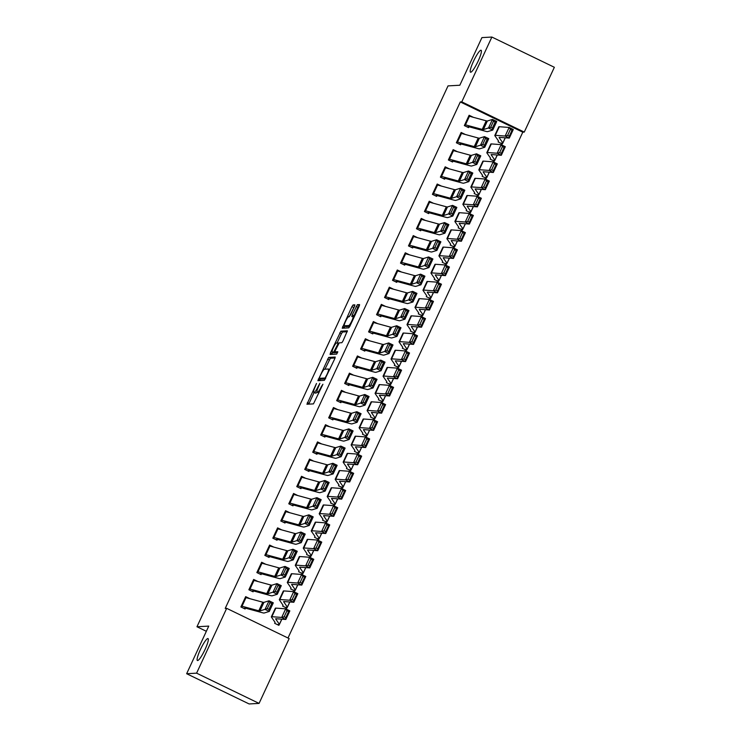 <?xml version="1.0" encoding="UTF-8"?>
<svg xmlns="http://www.w3.org/2000/svg" width="741" height="741" viewBox="0 0 741 741"><rect width="100%" height="100%" fill="white"/><g stroke="black" fill="none" stroke-linecap="round" stroke-linejoin="round"><path stroke-width="1.11" d="M316.5 383.458L306.922 404.243L313.462 403.882L322.928 384.246L321.344 386.589A5.984 1.019 -64.2 0 1 317.685 392.054L317.139 392.091A5.984 1.019 -64.2 0 1 317.046 392.072A5.984 1.019 -64.2 0 1 318.491 386.756L319.88 383.273L317.982 386.783A5.984 1.019 -64.2 0 1 314.323 392.248L313.776 392.276A5.984 1.019 -64.2 0 1 313.684 392.258A5.984 1.019 -64.2 0 1 315.129 386.941L316.5 383.458M470.702 72.229A12.18 2.075 -64.2 0 0 477.917 61.614A12.18 2.075 -64.2 0 0 481.113 50.258A12.18 2.075 -64.2 0 0 480.909 50.221A12.18 2.075 -64.2 0 0 473.694 60.845A12.18 2.075 -64.2 0 0 470.498 72.192A12.18 2.075 -64.2 0 0 470.702 72.229M197.615 660.546A12.18 2.075 -64.2 0 0 204.831 649.931A12.18 2.075 -64.2 0 0 208.026 638.575A12.18 2.075 -64.2 0 0 207.823 638.538A12.18 2.075 -64.2 0 0 200.607 649.153A12.18 2.075 -64.2 0 0 197.412 660.509A12.18 2.075 -64.2 0 0 197.615 660.546M354.457 306.496L354.874 304.829L353.049 304.94L351.91 306.644L342.212 328.217L348.752 327.855L349.9 326.151L359.144 306.237L359.589 304.579L357.357 304.69L352.253 314.925L351.799 316.583L352.929 316.527A5.002 0.852 -64.2 0 1 353.012 316.546A5.002 0.852 -64.2 0 1 351.697 321.205A5.002 0.852 -64.2 0 1 348.733 325.558L344.454 325.799A5.002 0.852 -64.2 0 1 344.37 325.781A5.002 0.852 -64.2 0 1 345.676 321.122A5.002 0.852 -64.2 0 1 348.64 316.768L350.502 315.018L354.457 306.496M287.99 638.01L522.785 132.176L460.309 101.943L225.208 608.426L226.681 608.342L289.157 638.575L259.072 703.394L196.597 673.161L226.681 608.342M460.309 101.943L461.782 101.86L491.876 37.05L554.351 67.283L524.258 132.093L461.782 101.86M259.072 703.394L249.124 703.95L186.649 673.717L208.758 626.099L196.967 626.756L448.027 85.9L459.818 85.234L481.928 37.606L491.876 37.05M186.649 673.717L196.597 673.161M328.689 357.421L317.88 380.707L324.391 380.337L334.775 358.718L335.228 357.06L328.689 357.421L330.384 358.236L324.929 369.213M332.783 352.299L332.172 353.614L330.486 352.799L340.869 331.181L347.381 330.81L343 340.999L341.86 342.703L339.221 342.851L335.451 350.215L334.997 351.882L337.776 351.725M330.486 352.799L330.06 354.467L336.683 354.096L337.794 351.734M196.967 626.756L206.341 631.295M465.367 134.501L461.143 132.454L456.354 142.772L460.578 144.81L460.976 143.958L459.022 144.06M494.349 161.158L494.747 160.297A6.66 0.621 -155.1 0 0 494.886 160.241A6.66 0.621 -155.1 0 0 494.849 160.121L491.181 154.813A9.522 0.88 24.9 0 1 491.135 154.637A9.522 0.88 24.9 0 1 491.478 154.563L501.314 155.286L497.165 153.239L487.328 152.516A14.274 1.325 -155.1 0 0 486.818 152.637A14.274 1.325 -155.1 0 0 486.893 152.896L490.561 158.194L490.125 159.111L494.349 161.158M449.389 168.883L445.184 166.836L440.395 177.155L444.619 179.202L445.017 178.34L443.062 178.451M478.39 195.541L478.788 194.679A6.66 0.621 -155.1 0 0 478.927 194.624A6.66 0.621 -155.1 0 0 478.89 194.503L475.222 189.196A9.522 0.88 24.9 0 1 475.176 189.02A9.522 0.88 24.9 0 1 475.518 188.946L485.355 189.668L481.205 187.621L471.369 186.908A14.274 1.325 -155.1 0 0 470.859 187.019A14.274 1.325 -155.1 0 0 470.933 187.278L474.601 192.586L474.166 193.494L478.39 195.541M433.439 203.266L429.224 201.228L424.436 211.537L428.65 213.584L429.048 212.723L427.103 212.834M460.874 229.173L462.829 229.062A6.66 0.621 -155.1 0 0 462.968 229.006A6.66 0.621 -155.1 0 0 462.93 228.886L459.263 223.578A9.522 0.88 24.9 0 1 459.216 223.402A9.522 0.88 24.9 0 1 459.55 223.328L469.386 224.051L465.246 222.013L455.409 221.29A14.274 1.325 -155.1 0 0 454.9 221.402A14.274 1.325 -155.1 0 0 454.974 221.661L458.642 226.968L458.207 227.885L462.421 229.923L462.819 229.062M417.479 237.657L413.256 235.61L408.476 245.919L412.691 247.966L413.089 247.105L411.144 247.216M446.462 264.305L446.86 263.444A6.66 0.621 -155.1 0 0 447.008 263.388A6.66 0.621 -155.1 0 0 446.971 263.268L443.303 257.961A9.522 0.88 24.9 0 1 443.257 257.785A9.522 0.88 24.9 0 1 443.59 257.711L453.427 258.433L449.278 256.395L439.45 255.673A14.274 1.325 -155.1 0 0 438.941 255.784A14.274 1.325 -155.1 0 0 439.015 256.043L442.673 261.351L442.238 262.268L446.462 264.305M401.502 272.04L397.296 269.993L392.508 280.311L396.731 282.349L397.13 281.487L395.185 281.599M426.705 295.724L426.279 296.65L430.502 298.688L430.901 297.836A6.66 0.621 -155.1 0 0 431.04 297.78A6.66 0.621 -155.1 0 0 431.012 297.66L427.344 292.343A9.522 0.88 24.9 0 1 427.298 292.176A9.522 0.88 24.9 0 1 427.631 292.102L437.468 292.815L433.318 290.778L423.481 290.055A14.274 1.325 -155.1 0 0 422.981 290.166A14.274 1.325 -155.1 0 0 423.046 290.426L426.714 295.733M385.561 306.422L381.337 304.375L376.548 314.693L380.772 316.731L381.17 315.879M410.727 330.171L410.319 331.032L414.543 333.08L414.941 332.218A6.66 0.621 -155.1 0 0 415.08 332.163A6.66 0.621 -155.1 0 0 415.053 332.042L411.385 326.735A9.522 0.88 24.9 0 1 411.338 326.559A9.522 0.88 24.9 0 1 411.672 326.485L421.509 327.207L417.359 325.16L407.522 324.438A14.274 1.325 -155.1 0 0 407.022 324.558A14.274 1.325 -155.1 0 0 407.087 324.817L410.718 330.171M369.583 340.804L365.378 338.757L360.589 349.076L364.813 351.123L365.211 350.261L363.266 350.373M394.786 364.498L394.36 365.415L398.584 367.462L398.982 366.6A6.66 0.621 -155.1 0 0 399.121 366.545A6.66 0.621 -155.1 0 0 399.084 366.425L395.425 361.117A9.522 0.88 24.9 0 1 395.37 360.941A9.522 0.88 24.9 0 1 395.713 360.867L405.549 361.589L401.4 359.542L391.563 358.829A14.274 1.325 -155.1 0 0 391.053 358.94A14.274 1.325 -155.1 0 0 391.128 359.2L394.796 364.507M353.642 375.187L349.419 373.149L344.63 383.458L348.854 385.505L349.252 384.644L347.297 384.755M381.069 401.094L383.032 400.983A6.66 0.621 -155.1 0 0 383.162 400.927A6.66 0.621 -155.1 0 0 383.125 400.807L379.457 395.499A9.522 0.88 24.9 0 1 379.411 395.324A9.522 0.88 24.9 0 1 379.753 395.249L389.59 395.972L385.44 393.934L375.604 393.212A14.274 1.325 -155.1 0 0 375.094 393.323A14.274 1.325 -155.1 0 0 375.168 393.582L378.836 398.89L378.401 399.797L382.625 401.844L383.023 400.983M337.674 409.569L333.459 407.531L328.671 417.841L332.894 419.888L333.293 419.026L331.338 419.137M366.665 436.227L367.064 435.365A6.66 0.621 -155.1 0 0 367.203 435.31A6.66 0.621 -155.1 0 0 367.166 435.189L363.498 429.882A9.522 0.88 24.9 0 1 363.451 429.706A9.522 0.88 24.9 0 1 363.794 429.632L373.621 430.354L369.481 428.317L359.644 427.594A14.274 1.325 -155.1 0 0 359.135 427.705A14.274 1.325 -155.1 0 0 359.209 427.965L362.877 433.272L362.442 434.189L366.665 436.227M321.705 443.961L317.5 441.914L312.711 452.232L316.926 454.27L317.324 453.409L315.379 453.52M350.697 470.609L351.095 469.757A6.66 0.621 -155.1 0 0 351.243 469.701A6.66 0.621 -155.1 0 0 351.206 469.581L347.538 464.264A9.522 0.88 24.9 0 1 347.492 464.098A9.522 0.88 24.9 0 1 347.825 464.023L357.662 464.737L353.522 462.699L343.685 461.976A14.274 1.325 -155.1 0 0 343.176 462.088A14.274 1.325 -155.1 0 0 343.25 462.347L346.918 467.664L346.482 468.571L350.697 470.609M305.755 478.343L301.531 476.296L296.752 486.615L300.966 488.652L301.365 487.8L299.42 487.902M333.191 504.25L335.145 504.139A6.66 0.621 -155.1 0 0 335.275 504.084A6.66 0.621 -155.1 0 0 335.247 503.963L331.579 498.656A9.522 0.88 24.9 0 1 331.533 498.48A9.522 0.88 24.9 0 1 331.866 498.406L341.703 499.128L337.553 497.081L327.726 496.359A14.274 1.325 -155.1 0 0 327.216 496.479A14.274 1.325 -155.1 0 0 327.29 496.739L330.949 502.046L330.514 502.954L334.737 505.001L335.136 504.139M289.796 512.726L285.572 510.679L280.783 520.997L285.007 523.044L285.405 522.183L283.46 522.294M318.778 539.383L319.176 538.522A6.66 0.621 -155.1 0 0 319.315 538.466A6.66 0.621 -155.1 0 0 319.288 538.346L315.62 533.038A9.522 0.88 24.9 0 1 315.573 532.862A9.522 0.88 24.9 0 1 315.907 532.788L325.744 533.511L321.594 531.464L311.757 530.751A14.274 1.325 -155.1 0 0 311.257 530.862A14.274 1.325 -155.1 0 0 311.322 531.121L314.99 536.428L314.555 537.336L318.778 539.383M273.837 547.117L269.613 545.07L264.824 555.38L269.048 557.427L269.446 556.565L267.501 556.676M302.819 573.766L303.217 572.904A6.66 0.621 -155.1 0 0 303.356 572.849A6.66 0.621 -155.1 0 0 303.328 572.728L299.66 567.421A9.522 0.88 24.9 0 1 299.614 567.245A9.522 0.88 24.9 0 1 299.948 567.171L309.784 567.893L305.635 565.855L295.798 565.133A14.274 1.325 -155.1 0 0 295.298 565.244A14.274 1.325 -155.1 0 0 295.363 565.503L299.031 570.811L298.595 571.719L302.819 573.766M257.877 581.49L253.654 579.453L248.865 589.762L253.089 591.809L253.487 590.947M283.062 605.184L282.636 606.11L286.86 608.148L287.258 607.287A6.66 0.621 -155.1 0 0 287.397 607.231A6.66 0.621 -155.1 0 0 287.36 607.111L283.701 601.803A9.522 0.88 24.9 0 1 283.646 601.627A9.522 0.88 24.9 0 1 283.988 601.553L293.825 602.276L289.675 600.238L279.839 599.515A14.274 1.325 -155.1 0 0 279.329 599.626A14.274 1.325 -155.1 0 0 279.403 599.886L283.034 605.249M278.875 625.339L279.274 624.487A6.66 0.621 -155.1 0 0 279.413 624.431A6.66 0.621 -155.1 0 0 279.385 624.302L275.717 618.994A9.522 0.88 24.9 0 1 275.671 618.828A9.522 0.88 24.9 0 1 276.004 618.744L285.841 619.467L281.691 617.429L271.854 616.707A14.274 1.325 -155.1 0 0 271.354 616.818A14.274 1.325 -155.1 0 0 271.428 617.077L275.087 622.384L274.652 623.301L278.875 625.339M249.893 598.682L245.669 596.644L240.89 606.962L245.104 609L245.503 608.139L243.557 608.25M294.835 590.957L295.233 590.095A6.66 0.621 -155.1 0 0 295.381 590.04A6.66 0.621 -155.1 0 0 295.344 589.919L291.676 584.612A9.522 0.88 24.9 0 1 291.63 584.436A9.522 0.88 24.9 0 1 291.963 584.362L301.8 585.084L297.66 583.047L287.823 582.324A14.274 1.325 -155.1 0 0 287.313 582.435A14.274 1.325 -155.1 0 0 287.388 582.695L291.056 588.002L290.62 588.919L294.835 590.957M265.852 564.299L261.638 562.262L256.849 572.571L261.064 574.618L261.462 573.756L259.517 573.867M306.987 553.675L306.579 554.527L310.794 556.574L311.201 555.713A6.66 0.621 -155.1 0 0 311.34 555.657A6.66 0.621 -155.1 0 0 311.303 555.537L307.635 550.23A9.522 0.88 24.9 0 1 307.589 550.054A9.522 0.88 24.9 0 1 307.932 549.979L317.759 550.702L313.619 548.664L303.782 547.942A14.274 1.325 -155.1 0 0 303.273 548.053A14.274 1.325 -155.1 0 0 303.347 548.312L306.978 553.675M281.812 529.917L277.597 527.87L272.808 538.188L277.032 540.235L277.43 539.374L275.476 539.485M326.762 522.192L327.161 521.331A6.66 0.621 -155.1 0 0 327.3 521.275A6.66 0.621 -155.1 0 0 327.263 521.155L323.595 515.847A9.522 0.88 24.9 0 1 323.548 515.671A9.522 0.88 24.9 0 1 323.891 515.597L333.728 516.32L329.578 514.273L319.741 513.55A14.274 1.325 -155.1 0 0 319.232 513.67A14.274 1.325 -155.1 0 0 319.306 513.93L322.974 519.228L322.539 520.145L326.762 522.192M297.762 495.534L293.556 493.487L288.768 503.806L292.991 505.844L293.39 504.992L291.435 505.103M342.722 487.81L343.12 486.948A6.66 0.621 -155.1 0 0 343.259 486.893A6.66 0.621 -155.1 0 0 343.222 486.772L339.563 481.465A9.522 0.88 24.9 0 1 339.508 481.289A9.522 0.88 24.9 0 1 339.85 481.215L349.687 481.937L345.538 479.89L335.701 479.168A14.274 1.325 -155.1 0 0 335.191 479.279A14.274 1.325 -155.1 0 0 335.265 479.547L338.933 484.846L338.498 485.763L342.722 487.81M313.739 461.152L309.516 459.105L304.727 469.424L308.951 471.461L309.349 470.6L307.404 470.711M354.883 450.454L354.457 451.38L358.681 453.418L359.079 452.566M329.699 426.76L325.475 424.723L320.686 435.041L324.91 437.079L325.308 436.217L323.363 436.329M370.843 416.072L370.417 416.998L374.64 419.036L375.039 418.174A6.66 0.621 -155.1 0 0 375.178 418.119A6.66 0.621 -155.1 0 0 375.15 417.998L371.482 412.691A9.522 0.88 24.9 0 1 371.436 412.515A9.522 0.88 24.9 0 1 371.769 412.441L381.606 413.163L377.456 411.125L367.619 410.403A14.274 1.325 -155.1 0 0 367.119 410.514A14.274 1.325 -155.1 0 0 367.184 410.773L370.852 416.081M345.658 392.387L341.434 390.34L336.646 400.649L340.869 402.696L341.268 401.835L339.322 401.946M390.6 384.653L390.998 383.792A6.66 0.621 -155.1 0 0 391.137 383.736A6.66 0.621 -155.1 0 0 391.109 383.616L387.441 378.308A9.522 0.88 24.9 0 1 387.395 378.132A9.522 0.88 24.9 0 1 387.728 378.058L397.565 378.781L393.415 376.743L383.588 376.02A14.274 1.325 -155.1 0 0 383.078 376.132A14.274 1.325 -155.1 0 0 383.153 376.391L386.811 381.698L386.376 382.606L390.6 384.653M361.617 357.996L357.394 355.958L352.614 366.267L356.829 368.314L357.227 367.453M406.559 350.271L406.957 349.409A6.66 0.621 -155.1 0 0 407.105 349.354A6.66 0.621 -155.1 0 0 407.068 349.233L403.4 343.926A9.522 0.88 24.9 0 1 403.354 343.75A9.522 0.88 24.9 0 1 403.688 343.676L413.524 344.398L409.384 342.351L399.547 341.629A14.274 1.325 -155.1 0 0 399.038 341.749A14.274 1.325 -155.1 0 0 399.112 342.009L402.78 347.316L402.344 348.224L406.559 350.271M377.577 323.613L373.362 321.566L368.573 331.885L372.788 333.922L373.186 333.07L371.241 333.181M422.527 315.888L422.926 315.027A6.66 0.621 -155.1 0 0 423.065 314.971A6.66 0.621 -155.1 0 0 423.028 314.851L419.36 309.543A9.522 0.88 24.9 0 1 419.313 309.368A9.522 0.88 24.9 0 1 419.656 309.293L429.484 310.016L425.343 307.969L415.506 307.246A14.274 1.325 -155.1 0 0 414.997 307.358A14.274 1.325 -155.1 0 0 415.071 307.626L418.739 312.934L418.304 313.841L422.527 315.888M393.545 289.231L389.321 287.184L384.533 297.502L388.756 299.54L389.155 298.679L387.2 298.79M434.671 278.597L434.263 279.459L438.487 281.497L438.885 280.644A6.66 0.621 -155.1 0 0 439.024 280.589A6.66 0.621 -155.1 0 0 438.987 280.459L435.319 275.152A9.522 0.88 24.9 0 1 435.273 274.985A9.522 0.88 24.9 0 1 435.615 274.902L445.452 275.624L441.303 273.586L431.466 272.864A14.274 1.325 -155.1 0 0 430.956 272.975A14.274 1.325 -155.1 0 0 431.03 273.234L434.661 278.597M409.504 254.839L405.281 252.801L400.492 263.12L404.716 265.158L405.114 264.296M454.446 247.114L454.844 246.253A6.66 0.621 -155.1 0 0 454.983 246.197A6.66 0.621 -155.1 0 0 454.946 246.077L451.288 240.769A9.522 0.88 24.9 0 1 451.241 240.593A9.522 0.88 24.9 0 1 451.575 240.519L461.411 241.242L457.262 239.204L447.425 238.482A14.274 1.325 -155.1 0 0 446.916 238.593A14.274 1.325 -155.1 0 0 446.99 238.852L450.658 244.16L450.222 245.076L454.446 247.114M425.445 220.457L421.24 218.419L416.451 228.728L420.675 230.775L421.073 229.914L419.128 230.025M466.608 209.768L466.182 210.685L470.405 212.732L470.804 211.87A6.66 0.621 -155.1 0 0 470.943 211.815A6.66 0.621 -155.1 0 0 470.915 211.694L467.247 206.387A9.522 0.88 24.9 0 1 467.2 206.211A9.522 0.88 24.9 0 1 467.534 206.137L477.371 206.859L473.221 204.822L463.384 204.099A14.274 1.325 -155.1 0 0 462.884 204.21A14.274 1.325 -155.1 0 0 462.949 204.47L466.617 209.777M441.423 186.074L437.199 184.037L432.411 194.346L436.634 196.393L437.033 195.531L435.087 195.643M484.818 177.599L486.772 177.488A6.66 0.621 -155.1 0 0 486.902 177.432A6.66 0.621 -155.1 0 0 486.874 177.312L483.206 172.005A9.522 0.88 24.9 0 1 483.16 171.829A9.522 0.88 24.9 0 1 483.493 171.755L493.33 172.477L489.18 170.43L479.344 169.708A14.274 1.325 -155.1 0 0 478.843 169.828A14.274 1.325 -155.1 0 0 478.908 170.087L482.576 175.395L482.141 176.302L486.365 178.349L486.763 177.488M457.382 151.692L453.159 149.645L448.37 159.963L452.594 162.01L452.992 161.149L451.047 161.26M502.324 143.967L502.722 143.106A6.66 0.621 -155.1 0 0 502.87 143.05A6.66 0.621 -155.1 0 0 502.833 142.93L499.165 137.622A9.522 0.88 24.9 0 1 499.119 137.446A9.522 0.88 24.9 0 1 499.453 137.372L509.289 138.095L505.14 136.048L495.312 135.325A14.274 1.325 -155.1 0 0 494.803 135.436A14.274 1.325 -155.1 0 0 494.877 135.705L498.536 141.003L498.1 141.92L502.324 143.967M473.332 117.31L469.118 115.263L464.338 125.581L468.553 127.619L468.951 126.757L467.006 126.868M522.785 132.176L524.258 132.093M315.296 393.008A5.984 1.019 -64.2 0 0 315.37 393.073A5.984 1.019 -64.2 0 0 315.462 393.091L313.776 392.276M317.092 392.091A5.984 1.019 -64.2 0 1 316.009 393.063L315.462 393.091M318.658 392.823A5.984 1.019 -64.2 0 0 318.732 392.887A5.984 1.019 -64.2 0 0 318.834 392.906L317.139 392.091M314.128 392.48L308.756 404.141M335.089 357.968L330.384 358.236M320.455 378.855L319.677 380.605M319.667 377.15L319.352 378.318L325.086 378.003L327.022 374.353A5.984 1.019 -64.2 0 0 328.476 369.037A5.984 1.019 -64.2 0 0 328.374 369.018L324.475 369.24A5.984 1.019 -64.2 0 0 320.807 374.705L319.667 377.15M325.41 378.892L321.066 379.142M337.109 342.972L341.416 333.7L339.73 332.885M347.27 331.727L342.564 331.996L341.416 333.7M336.664 352.679L337.59 352.651M336.479 343.009A5.002 0.852 -64.2 0 0 333.515 347.362A5.002 0.852 -64.2 0 0 332.209 352.021A5.002 0.852 -64.2 0 0 332.292 352.04L333.802 351.956L337.572 344.593L338.016 342.935L336.479 343.009M333.83 352.79A5.002 0.852 -64.2 0 0 333.895 352.836A5.002 0.852 -64.2 0 0 333.978 352.855L332.292 352.04M335.923 352.327L333.978 352.855M332.172 353.614L331.857 354.365M345.991 326.549A5.002 0.852 -64.2 0 0 346.056 326.605A5.002 0.852 -64.2 0 0 346.14 326.614L344.454 325.799M349.771 326.411L346.14 326.614M359.45 305.487L357.903 307.219L353.531 316.796M344.954 326.068L344.046 328.124M353.049 304.94L354.744 305.755L349.289 316.731M277.329 624.589L279.283 624.478M284.164 616.799L285.822 617.614L288.62 611.594L286.962 610.779L284.164 616.799L281.691 617.429L285.683 608.833L275.847 608.111A14.274 1.325 -155.1 0 0 275.346 608.222L271.354 616.818M286.962 610.779L285.683 608.833L289.833 610.871L285.841 619.467L285.822 617.614M289.833 610.871L288.62 611.594M246.012 597.635L242.02 606.231A6.66 0.621 24.9 0 0 241.288 606.101L245.28 597.505A6.66 0.621 24.9 0 1 246.012 597.635L262.768 602.201A9.522 0.88 -155.1 0 0 263.916 602.368L269.029 600.803L273.299 602.841L269.316 611.436L264.204 613.002A14.274 1.325 24.9 0 1 262.471 612.751L245.512 608.139M268.955 609.435L269.316 611.436L265.037 609.398L269.029 600.803L270.039 602.609L267.242 608.62L268.955 609.435L271.752 603.424L270.039 602.609M242.02 606.231L258.776 610.797A9.522 0.88 -155.1 0 0 259.924 610.964L267.242 608.62M271.752 603.424L273.299 602.841M285.304 607.398L287.267 607.287M292.149 599.608L293.806 600.423L296.595 594.402L294.937 593.587L292.149 599.608L289.675 600.238L293.668 591.642L283.831 590.92A14.274 1.325 -155.1 0 0 283.321 591.031L279.329 599.626M294.937 593.587L293.668 591.642L297.817 593.68L293.825 602.276L293.806 600.423M297.817 593.68L296.595 594.402M293.288 590.207L295.242 590.095M300.124 582.417L301.782 583.232L304.579 577.211L302.921 576.396L300.124 582.417L297.66 583.047L301.643 574.451L291.806 573.729A14.274 1.325 -155.1 0 0 291.306 573.84L287.313 582.435M302.921 576.396L301.643 574.451L305.792 576.489L301.8 585.084L301.782 583.232M305.792 576.489L304.579 577.211M253.255 580.314L253.265 580.314A6.66 0.621 24.9 0 1 253.996 580.444L270.743 585.01A9.522 0.88 -155.1 0 0 271.901 585.177L277.004 583.612L281.284 585.649L277.291 594.245L272.179 595.81A14.274 1.325 24.9 0 1 270.456 595.56L253.7 590.985L251.542 591.059M276.939 592.244L277.291 594.245L273.021 592.207L277.004 583.612L278.023 585.418L275.226 591.429L276.939 592.244L279.728 586.224L278.023 585.418M253.265 580.314L249.272 588.91A6.66 0.621 24.9 0 1 250.004 589.039L266.76 593.606A9.522 0.88 -155.1 0 0 267.909 593.773L275.226 591.429M279.728 586.224L281.284 585.649M261.971 563.243L257.979 571.839A6.66 0.621 24.9 0 0 257.257 571.719L261.24 563.114A6.66 0.621 24.9 0 1 261.971 563.243L278.727 567.819A9.522 0.88 -155.1 0 0 279.876 567.986L284.989 566.42L289.268 568.458L285.276 577.054L280.163 578.619A14.274 1.325 24.9 0 1 278.431 578.369L261.471 573.756M284.915 575.053L285.276 577.054L280.996 575.016L284.989 566.42L285.998 568.227L283.21 574.238L284.915 575.053L287.712 569.032L285.998 568.227M257.979 571.839L274.735 576.415A9.522 0.88 -155.1 0 0 275.884 576.581L283.21 574.238M287.712 569.032L289.268 568.458M301.272 573.015L303.226 572.904M308.108 565.226L309.766 566.041L312.563 560.02L310.896 559.205L308.108 565.226L305.635 565.855L309.627 557.26L299.79 556.537A14.274 1.325 -155.1 0 0 299.281 556.648L295.298 565.244M310.896 559.205L309.627 557.26L313.776 559.298L309.784 567.893L309.766 566.041M313.776 559.298L312.563 560.02M309.247 555.824L311.201 555.713M316.092 548.025L317.75 548.849L320.538 542.829L318.88 542.014L316.092 548.025L313.619 548.664L317.602 540.069L307.774 539.346A14.274 1.325 -155.1 0 0 307.265 539.457L303.273 548.053M318.88 542.014L317.602 540.069L321.751 542.106L317.759 550.702L317.75 548.849M321.751 542.106L320.538 542.829M269.956 546.052L265.963 554.648A6.66 0.621 24.9 0 0 265.232 554.518L269.224 545.922A6.66 0.621 24.9 0 1 269.956 546.052L286.702 550.628A9.522 0.88 -155.1 0 0 287.86 550.795L292.973 549.229L297.243 551.267L293.251 559.863L288.138 561.428A14.274 1.325 24.9 0 1 286.415 561.169L269.455 556.565M292.899 557.862L293.251 559.863L288.981 557.825L292.973 549.229L293.982 551.026L291.185 557.047L292.899 557.862L295.687 551.841L293.982 551.026M265.963 554.648L282.719 559.223A9.522 0.88 -155.1 0 0 283.868 559.39L291.185 557.047M295.687 551.841L297.243 551.267M277.931 528.861L273.948 537.457A6.66 0.621 24.9 0 0 273.216 537.327L277.199 528.731A6.66 0.621 24.9 0 1 277.931 528.861L294.686 533.437A9.522 0.88 -155.1 0 0 295.835 533.603L300.948 532.038L305.227 534.076L301.235 542.671L296.122 544.237A14.274 1.325 24.9 0 1 294.399 543.977L277.43 539.374M300.874 540.671L301.235 542.671L296.956 540.634L300.948 532.038L301.957 533.835L299.169 539.856L300.874 540.671L303.671 534.65L301.957 533.835M273.948 537.457L290.694 542.032A9.522 0.88 -155.1 0 0 291.843 542.199L299.169 539.856M303.671 534.65L305.227 534.076M317.231 538.633L319.186 538.522M324.067 530.834L325.725 531.658L328.522 525.638L326.864 524.823L324.067 530.834L321.594 531.464L325.586 522.868L315.749 522.146A14.274 1.325 -155.1 0 0 315.249 522.266L311.257 530.862M326.864 524.823L325.586 522.868L329.736 524.915L325.744 533.511L325.725 531.658M329.736 524.915L328.522 525.638M281.182 520.136L285.183 511.54A6.66 0.621 24.9 0 1 285.915 511.67L302.671 516.245A9.522 0.88 -155.1 0 0 303.819 516.412L308.932 514.847L313.202 516.885L309.21 525.48L304.106 527.036A14.274 1.325 24.9 0 1 302.374 526.786L285.415 522.183M308.858 523.479L309.21 525.48L304.94 523.442L308.932 514.847L309.942 516.644L307.145 522.664L308.858 523.479L311.646 517.459L309.942 516.644M281.191 520.136A6.66 0.621 24.9 0 1 281.923 520.265L298.679 524.841A9.522 0.88 -155.1 0 0 299.827 525.008L307.145 522.664M311.646 517.459L313.202 516.885M325.206 521.442L327.17 521.331M332.051 513.643L333.709 514.458L336.497 508.446L334.839 507.631L332.051 513.643L329.578 514.273L333.57 505.677L323.734 504.954A14.274 1.325 -155.1 0 0 323.224 505.075L319.232 513.67M334.839 507.631L333.57 505.677L337.711 507.724L333.728 516.32L333.709 514.458M337.711 507.724L336.497 508.446M293.899 494.479L289.907 503.074A6.66 0.621 24.9 0 0 289.175 502.944L293.167 494.349A6.66 0.621 24.9 0 1 293.899 494.479L310.646 499.054A9.522 0.88 -155.1 0 0 311.794 499.221L316.907 497.656L321.186 499.684L317.194 508.289L312.081 509.845A14.274 1.325 24.9 0 1 310.359 509.595L293.399 504.992M316.833 506.288L317.194 508.289L312.924 506.251L316.907 497.656L317.917 499.453L315.129 505.473L316.833 506.288L319.63 500.268L317.917 499.453M289.907 503.074L306.654 507.65A9.522 0.88 -155.1 0 0 307.811 507.817L315.129 505.473M319.63 500.268L321.186 499.684M340.026 496.451L341.684 497.267L344.482 491.255L342.824 490.44L340.026 496.451L337.553 497.081L341.545 488.486L331.709 487.763A14.274 1.325 -155.1 0 0 331.208 487.874L327.216 496.479M342.824 490.44L341.545 488.486L345.695 490.533L341.703 499.128L341.684 497.267M345.695 490.533L344.482 491.255M341.166 487.059L343.129 486.948M348.011 479.26L349.669 480.075L352.457 474.064L350.799 473.24L348.011 479.26L345.538 479.89L349.53 471.295L339.693 470.572A14.274 1.325 -155.1 0 0 339.183 470.683L335.191 479.279M350.799 473.24L349.53 471.295L353.679 473.342L349.687 481.937L349.669 480.075M353.679 473.342L352.457 474.064M349.15 469.859L351.104 469.757M355.986 462.069L357.644 462.884L360.441 456.864L358.783 456.048L355.986 462.069L353.522 462.699L357.505 454.103L347.668 453.381A14.274 1.325 -155.1 0 0 347.168 453.492L343.176 462.088M358.783 456.048L357.505 454.103L361.654 456.141L357.662 464.737L357.644 462.884M361.654 456.141L360.441 456.864M357.134 452.668L359.089 452.556A6.66 0.621 -155.1 0 0 359.218 452.51A6.66 0.621 -155.1 0 0 359.19 452.38L355.523 447.073A9.522 0.88 24.9 0 1 355.476 446.906A9.522 0.88 24.9 0 1 355.81 446.823L365.646 447.545L361.497 445.508L351.66 444.785A14.274 1.325 -155.1 0 0 351.16 444.896A14.274 1.325 -155.1 0 0 351.225 445.156L354.893 450.463M363.97 444.878L365.628 445.693L368.425 439.672L366.758 438.857L363.97 444.878L361.497 445.508L365.489 436.912L355.652 436.19A14.274 1.325 -155.1 0 0 355.143 436.301L351.16 444.896M366.758 438.857L365.489 436.912L369.639 438.95L365.646 447.545L365.628 445.693M369.639 438.95L368.425 439.672M365.109 435.476L367.064 435.365M371.954 427.687L373.612 428.502L376.4 422.481L374.742 421.666L371.954 427.687L369.481 428.317L373.464 419.721L363.636 418.998A14.274 1.325 -155.1 0 0 363.127 419.11L359.135 427.705M374.742 421.666L373.464 419.721L377.614 421.759L373.621 430.354L373.612 428.502M377.614 421.759L376.4 422.481M373.094 418.285L375.048 418.174M379.929 410.495L381.587 411.311L384.384 405.29L382.726 404.475L379.929 410.495L377.456 411.125L381.448 402.53L371.611 401.807A14.274 1.325 -155.1 0 0 371.111 401.918L367.119 410.514M382.726 404.475L381.448 402.53L385.598 404.567L381.606 413.163L381.587 411.311M385.598 404.567L384.384 405.29M387.913 393.304L389.571 394.119L392.36 388.099L390.702 387.284L387.913 393.304L385.44 393.934L389.433 385.339L379.596 384.616A14.274 1.325 -155.1 0 0 379.086 384.727L375.094 393.323M390.702 387.284L389.433 385.339L393.573 387.376L389.59 395.972L389.571 394.119M393.573 387.376L392.36 388.099M389.053 383.903L391.007 383.792M395.889 376.104L397.546 376.928L400.344 370.908L398.686 370.092L395.889 376.104L393.415 376.743L397.408 368.147L387.571 367.425A14.274 1.325 -155.1 0 0 387.071 367.536L383.078 376.132M398.686 370.092L397.408 368.147L401.557 370.185L397.565 378.781L397.546 376.928M401.557 370.185L400.344 370.908M397.028 366.712L398.991 366.6M403.873 358.913L405.531 359.737L408.319 353.716L406.661 352.901L403.873 358.913L401.4 359.542L405.392 350.947L395.555 350.234A14.274 1.325 -155.1 0 0 395.046 350.345L391.053 358.94M406.661 352.901L405.392 350.947L409.541 352.994L405.549 361.589L405.531 359.737M409.541 352.994L408.319 353.716M405.012 349.52L406.966 349.409M411.848 341.721L413.515 342.537L416.303 336.525L414.645 335.71L411.848 341.721L409.384 342.351L413.367 333.756L403.53 333.033A14.274 1.325 -155.1 0 0 403.03 333.154L399.038 341.749M414.645 335.71L413.367 333.756L417.516 335.803L413.524 344.398L413.515 342.537M417.516 335.803L416.303 336.525M412.996 332.329L414.951 332.218M419.832 324.53L421.49 325.345L424.287 319.334L422.62 318.519L419.832 324.53L417.359 325.16L421.351 316.564L411.514 315.842A14.274 1.325 -155.1 0 0 411.005 315.962L407.022 324.558M422.62 318.519L421.351 316.564L425.501 318.611L421.509 327.207L421.49 325.345M425.501 318.611L424.287 319.334M420.971 315.138L422.926 315.027M427.816 307.339L429.474 308.154L432.262 302.143L430.604 301.318L427.816 307.339L425.343 307.969L429.326 299.373L419.499 298.651A14.274 1.325 -155.1 0 0 418.989 298.762L414.997 307.358M430.604 301.318L429.326 299.373L433.476 301.42L429.484 310.016L429.474 308.154M433.476 301.42L432.262 302.143M428.956 297.938L430.91 297.836M435.791 290.148L437.449 290.963L440.247 284.942L438.589 284.127L435.791 290.148L433.318 290.778L437.31 282.182L427.474 281.46A14.274 1.325 -155.1 0 0 426.973 281.571L422.981 290.166M438.589 284.127L437.31 282.182L441.46 284.22L437.468 292.815L437.449 290.963M441.46 284.22L440.247 284.942M436.931 280.746L438.894 280.635M443.776 272.957L445.434 273.772L448.222 267.751L446.564 266.936L443.776 272.957L441.303 273.586L445.295 264.991L435.458 264.268A14.274 1.325 -155.1 0 0 434.948 264.38L430.956 272.975M446.564 266.936L445.295 264.991L449.435 267.029L445.452 275.624L445.434 273.772M449.435 267.029L448.222 267.751M444.915 263.555L446.869 263.444M451.751 255.765L453.409 256.581L456.206 250.56L454.548 249.745L451.751 255.765L449.278 256.395L453.27 247.8L443.433 247.077A14.274 1.325 -155.1 0 0 442.933 247.188L438.941 255.784M454.548 249.745L453.27 247.8L457.419 249.837L453.427 258.433L453.409 256.581M457.419 249.837L456.206 250.56M452.899 246.364L454.854 246.253M459.735 238.574L461.393 239.389L464.181 233.369L462.523 232.554L459.735 238.574L457.262 239.204L461.254 230.608L451.417 229.886A14.274 1.325 -155.1 0 0 450.908 229.997L446.916 238.593M462.523 232.554L461.254 230.608L465.404 232.646L461.411 241.242L461.393 239.389M465.404 232.646L464.181 233.369M467.71 221.383L469.377 222.198L472.165 216.177L470.507 215.362L467.71 221.383L465.246 222.013L469.229 213.417L459.392 212.695A14.274 1.325 -155.1 0 0 458.892 212.806L454.9 221.402M470.507 215.362L469.229 213.417L473.379 215.455L469.386 224.051L469.377 222.198M473.379 215.455L472.165 216.177M468.858 211.982L470.813 211.87M475.694 204.183L477.352 205.007L480.149 198.986L478.491 198.171L475.694 204.183L473.221 204.822L477.213 196.226L467.376 195.504A14.274 1.325 -155.1 0 0 466.867 195.615L462.884 204.21M478.491 198.171L477.213 196.226L481.363 198.264L477.371 206.859L477.352 205.007M481.363 198.264L480.149 198.986M476.833 194.79L478.788 194.679M483.678 186.991L485.336 187.816L488.124 181.795L486.467 180.98L483.678 186.991L481.205 187.621L485.188 179.026L475.361 178.312A14.274 1.325 -155.1 0 0 474.851 178.424L470.859 187.019M486.467 180.98L485.188 179.026L489.338 181.073L485.355 189.668L485.336 187.816M489.338 181.073L488.124 181.795M491.653 169.8L493.311 170.615L496.109 164.604L494.451 163.789L491.653 169.8L489.18 170.43L493.173 161.834L483.336 161.112A14.274 1.325 -155.1 0 0 482.836 161.232L478.843 169.828M494.451 163.789L493.173 161.834L497.322 163.881L493.33 172.477L493.311 170.615M497.322 163.881L496.109 164.604M492.793 160.408L494.756 160.297M499.638 152.609L501.296 153.424L504.084 147.413L502.426 146.598L499.638 152.609L497.165 153.239L501.157 144.643L491.32 143.921A14.274 1.325 -155.1 0 0 490.811 144.041L486.818 152.637M502.426 146.598L501.157 144.643L505.297 146.69L501.314 155.286L501.296 153.424M505.297 146.69L504.084 147.413M301.874 477.287L297.882 485.883A6.66 0.621 24.9 0 0 297.15 485.753L301.142 477.158A6.66 0.621 24.9 0 1 301.874 477.287L318.63 481.854A9.522 0.88 -155.1 0 0 319.779 482.03L324.891 480.464L329.161 482.493L325.179 491.088L320.066 492.654A14.274 1.325 24.9 0 1 318.334 492.404L301.374 487.8M324.817 489.097L325.179 491.088L320.899 489.06L324.891 480.464L325.901 482.261L323.104 488.282L324.817 489.097L327.615 483.076L325.901 482.261M297.882 485.883L314.638 490.459A9.522 0.88 -155.1 0 0 315.786 490.625L323.104 488.282M327.615 483.076L329.161 482.493M305.125 468.562L309.127 459.966A6.66 0.621 24.9 0 1 309.858 460.096L326.605 464.663A9.522 0.88 -155.1 0 0 327.763 464.829L332.866 463.273L337.146 465.302L333.154 473.897L328.041 475.463A14.274 1.325 24.9 0 1 326.318 475.213L309.358 470.6M332.802 471.897L333.154 473.897L328.884 471.869L332.866 463.273L333.885 465.07L331.088 471.091L332.802 471.897L335.59 465.885L333.885 465.07M305.135 468.562A6.66 0.621 24.9 0 1 305.866 468.692L322.622 473.258A9.522 0.88 -155.1 0 0 323.771 473.434L331.088 471.091M335.59 465.885L337.146 465.302M317.833 442.905L313.841 451.501A6.66 0.621 24.9 0 0 313.119 451.371L317.102 442.775A6.66 0.621 24.9 0 1 317.833 442.905L334.589 447.471A9.522 0.88 -155.1 0 0 335.738 447.638L340.851 446.082L345.13 448.11L341.138 456.706L336.025 458.271A14.274 1.325 24.9 0 1 334.293 458.021L317.333 453.409M340.777 454.705L341.138 456.706L336.859 454.678L340.851 446.082L341.86 447.879L339.072 453.89L340.777 454.705L343.574 448.694L341.86 447.879M313.841 451.501L330.597 456.067A9.522 0.88 -155.1 0 0 331.746 456.234L339.072 453.89M343.574 448.694L345.13 448.11M325.818 425.714L321.826 434.309A6.66 0.621 24.9 0 0 321.094 434.18L325.086 425.584A6.66 0.621 24.9 0 1 325.818 425.714L342.564 430.28A9.522 0.88 -155.1 0 0 343.722 430.447L348.835 428.882L353.105 430.919L349.113 439.515L344 441.08A14.274 1.325 24.9 0 1 342.277 440.83L325.318 436.217M348.761 437.514L349.113 439.515L344.843 437.477L348.835 428.882L349.845 430.688L347.047 436.699L348.761 437.514L351.549 431.503L349.845 430.688M321.826 434.309L338.581 438.876A9.522 0.88 -155.1 0 0 339.73 439.043L347.047 436.699M351.549 431.503L353.105 430.919M329.069 416.988L333.061 408.393A6.66 0.621 24.9 0 1 333.793 408.523L350.549 413.089A9.522 0.88 -155.1 0 0 351.697 413.256L356.81 411.69L361.089 413.728L357.097 422.324L351.984 423.889A14.274 1.325 24.9 0 1 350.261 423.639L333.293 419.026M356.736 420.323L357.097 422.324L352.818 420.286L356.81 411.69L357.82 413.497L355.032 419.508L356.736 420.323L359.533 414.302L357.82 413.497M329.078 416.988A6.66 0.621 24.9 0 1 329.81 417.118L346.556 421.685A9.522 0.88 -155.1 0 0 347.705 421.851L355.032 419.508M359.533 414.302L361.089 413.728M341.777 391.322L337.785 399.918A6.66 0.621 24.9 0 0 337.053 399.797L341.045 391.192A6.66 0.621 24.9 0 1 341.777 391.322L358.533 395.898A9.522 0.88 -155.1 0 0 359.681 396.065L364.794 394.499L369.064 396.537L365.072 405.132L359.969 406.698A14.274 1.325 24.9 0 1 358.236 406.448L341.277 401.835M364.72 403.132L365.072 405.132L360.802 403.095L364.794 394.499L365.804 396.305L363.007 402.317L364.72 403.132L367.508 397.111L365.804 396.305M337.785 399.918L354.541 404.493A9.522 0.88 -155.1 0 0 355.689 404.66L363.007 402.317M367.508 397.111L369.064 396.537M349.761 374.131L345.769 382.726A6.66 0.621 24.9 0 0 345.037 382.597L349.03 374.001A6.66 0.621 24.9 0 1 349.761 374.131L366.508 378.707A9.522 0.88 -155.1 0 0 367.656 378.873L372.769 377.308L377.049 379.346L373.056 387.941L367.944 389.507A14.274 1.325 24.9 0 1 366.221 389.257L349.261 384.644M372.695 385.941L373.056 387.941L368.786 385.904L372.769 377.308L373.779 379.105L370.991 385.125L372.695 385.941L375.492 379.92L373.779 379.105M345.769 382.726L362.516 387.302A9.522 0.88 -155.1 0 0 363.674 387.469L370.991 385.125M375.492 379.92L377.049 379.346M356.995 356.81L357.005 356.81A6.66 0.621 24.9 0 1 357.736 356.94L374.492 361.515A9.522 0.88 -155.1 0 0 375.641 361.682L380.754 360.117L385.024 362.154L381.041 370.75L375.928 372.315A14.274 1.325 24.9 0 1 374.196 372.056L357.449 367.49L355.282 367.564M380.679 368.749L381.041 370.75L376.761 368.712L380.754 360.117L381.763 361.914L378.966 367.934L380.679 368.749L383.477 362.729L381.763 361.914M357.005 356.81L353.012 365.406A6.66 0.621 24.9 0 1 353.744 365.535L370.5 370.111A9.522 0.88 -155.1 0 0 371.649 370.278L378.966 367.934M383.477 362.729L385.024 362.154M365.721 339.749L361.728 348.344A6.66 0.621 24.9 0 0 360.997 348.214L364.989 339.619A6.66 0.621 24.9 0 1 365.721 339.749L382.467 344.324A9.522 0.88 -155.1 0 0 383.625 344.491L388.729 342.926L393.008 344.963L389.016 353.559L383.903 355.115A14.274 1.325 24.9 0 1 382.18 354.865L365.22 350.261M388.664 351.558L389.016 353.559L384.746 351.521L388.729 342.926L389.747 344.722L386.95 350.743L388.664 351.558L391.452 345.538L389.747 344.722M361.728 348.344L378.484 352.92A9.522 0.88 -155.1 0 0 379.633 353.087L386.95 350.743M391.452 345.538L393.008 344.963M373.696 322.557L369.703 331.153A6.66 0.621 24.9 0 0 368.981 331.023L372.964 322.428A6.66 0.621 24.9 0 1 373.696 322.557L390.451 327.133A9.522 0.88 -155.1 0 0 391.6 327.3L396.713 325.734L400.992 327.763L397 336.368L391.887 337.924A14.274 1.325 24.9 0 1 390.155 337.674L373.195 333.07M396.639 334.367L397 336.368L392.721 334.33L396.713 325.734L397.722 327.531L394.934 333.552L396.639 334.367L399.436 328.346L397.722 327.531M369.703 331.153L386.459 335.729A9.522 0.88 -155.1 0 0 387.608 335.895L394.934 333.552M399.436 328.346L400.992 327.763M380.939 305.236L380.948 305.236A6.66 0.621 24.9 0 1 381.68 305.366L398.426 309.933A9.522 0.88 -155.1 0 0 399.584 310.108L404.697 308.543L408.967 310.572L404.975 319.167L399.862 320.733A14.274 1.325 24.9 0 1 398.139 320.483L381.383 315.916L379.225 315.981M404.623 317.176L404.975 319.167L400.705 317.139L404.697 308.543L405.707 310.34L402.909 316.361L404.623 317.176L407.411 311.155L405.707 310.34M380.948 305.236L376.956 313.832A6.66 0.621 24.9 0 1 377.688 313.962L394.444 318.537A9.522 0.88 -155.1 0 0 395.592 318.704L402.909 316.361M407.411 311.155L408.967 310.572M389.655 288.175L385.672 296.77A6.66 0.621 24.9 0 0 384.94 296.641L388.923 288.045A6.66 0.621 24.9 0 1 389.655 288.175L406.411 292.741A9.522 0.88 -155.1 0 0 407.559 292.908L412.672 291.352L416.951 293.38L412.959 301.976L407.846 303.541A14.274 1.325 24.9 0 1 406.124 303.291L389.155 298.679M412.598 299.975L412.959 301.976L408.68 299.948L412.672 291.352L413.682 293.149L410.894 299.169L412.598 299.975L415.395 293.964L413.682 293.149M385.672 296.77L402.419 301.337A9.522 0.88 -155.1 0 0 403.567 301.513L410.894 299.169M415.395 293.964L416.951 293.38M397.639 270.984L393.647 279.579A6.66 0.621 24.9 0 0 392.915 279.45L396.907 270.854A6.66 0.621 24.9 0 1 397.639 270.984L414.395 275.55A9.522 0.88 -155.1 0 0 415.544 275.717L420.656 274.161L424.926 276.189L420.934 284.785L415.831 286.35A14.274 1.325 24.9 0 1 414.099 286.1L397.139 281.487M420.582 282.784L420.934 284.785L416.664 282.756L420.656 274.161L421.666 275.958L418.869 281.969L420.582 282.784L423.37 276.773L421.666 275.958M393.647 279.579L410.403 284.146A9.522 0.88 -155.1 0 0 411.551 284.312L418.869 281.969M423.37 276.773L424.926 276.189M404.882 253.663L404.892 253.663A6.66 0.621 24.9 0 1 405.623 253.793L422.37 258.359A9.522 0.88 -155.1 0 0 423.519 258.526L428.631 256.96L432.911 258.998L428.919 267.594L423.806 269.159A14.274 1.325 24.9 0 1 422.083 268.909L405.327 264.333L403.16 264.407M428.557 265.593L428.919 267.594L424.649 265.565L428.631 256.96L429.641 258.766L426.853 264.778L428.557 265.593L431.355 259.582L429.641 258.766M404.892 253.663L400.9 262.258A6.66 0.621 24.9 0 1 401.631 262.388L418.378 266.955A9.522 0.88 -155.1 0 0 419.536 267.121L426.853 264.778M431.355 259.582L432.911 258.998M413.598 236.601L409.606 245.197A6.66 0.621 24.9 0 0 408.875 245.067L412.867 236.472A6.66 0.621 24.9 0 1 413.598 236.601L430.354 241.168A9.522 0.88 -155.1 0 0 431.503 241.334L436.616 239.769L440.886 241.807L436.903 250.402L431.79 251.968A14.274 1.325 24.9 0 1 430.058 251.718L413.098 247.105M436.542 248.402L436.903 250.402L432.624 248.365L436.616 239.769L437.625 241.575L434.828 247.587L436.542 248.402L439.339 242.39L437.625 241.575M409.606 245.197L426.362 249.763A9.522 0.88 -155.1 0 0 427.511 249.93L434.828 247.587M439.339 242.39L440.886 241.807M421.583 219.401L417.591 227.996A6.66 0.621 24.9 0 0 416.859 227.876L420.851 219.271A6.66 0.621 24.9 0 1 421.583 219.401L438.329 223.977A9.522 0.88 -155.1 0 0 439.487 224.143L444.591 222.578L448.87 224.616L444.878 233.211L439.765 234.777A14.274 1.325 24.9 0 1 438.042 234.526L421.083 229.914M444.526 231.211L444.878 233.211L440.608 231.173L444.591 222.578L445.61 224.384L442.812 230.395L444.526 231.211L447.314 225.19L445.61 224.384M417.591 227.996L434.346 232.572A9.522 0.88 -155.1 0 0 435.495 232.739L442.812 230.395M447.314 225.19L448.87 224.616M429.558 202.21L425.566 210.805A6.66 0.621 24.9 0 0 424.843 210.676L428.826 202.08A6.66 0.621 24.9 0 1 429.558 202.21L446.314 206.785A9.522 0.88 -155.1 0 0 447.462 206.952L452.575 205.387L456.854 207.424L452.862 216.02L447.749 217.585A14.274 1.325 24.9 0 1 446.017 217.335L429.058 212.723M452.501 214.019L452.862 216.02L448.583 213.982L452.575 205.387L453.585 207.184L450.797 213.204L452.501 214.019L455.298 207.999L453.585 207.184M425.566 210.805L442.321 215.381A9.522 0.88 -155.1 0 0 443.47 215.548L450.797 213.204M455.298 207.999L456.854 207.424M432.809 193.484L436.81 184.889A6.66 0.621 24.9 0 1 437.542 185.018L454.289 189.594A9.522 0.88 -155.1 0 0 455.446 189.761L460.559 188.195L464.829 190.233L460.837 198.829L455.724 200.394A14.274 1.325 24.9 0 1 454.001 200.135L437.042 195.531M460.485 196.828L460.837 198.829L456.567 196.791L460.559 188.195L461.569 189.992L458.772 196.013L460.485 196.828L463.273 190.808L461.569 189.992M432.818 193.484A6.66 0.621 24.9 0 1 433.55 193.614L450.306 198.19A9.522 0.88 -155.1 0 0 451.454 198.356L458.772 196.013M463.273 190.808L464.829 190.233M445.517 167.827L441.534 176.423A6.66 0.621 24.9 0 0 440.802 176.293L444.785 167.698A6.66 0.621 24.9 0 1 445.517 167.827L462.273 172.403A9.522 0.88 -155.1 0 0 463.421 172.57L468.534 171.004L472.814 173.042L468.821 181.638L463.709 183.194A14.274 1.325 24.9 0 1 461.986 182.944L445.017 178.34M468.46 179.637L468.821 181.638L464.542 179.6L468.534 171.004L469.544 172.801L466.756 178.822L468.46 179.637L471.257 173.616L469.544 172.801M441.534 176.423L458.281 180.999A9.522 0.88 -155.1 0 0 459.429 181.165L466.756 178.822M471.257 173.616L472.814 173.042M453.501 150.636L449.509 159.232A6.66 0.621 24.9 0 0 448.777 159.102L452.77 150.506A6.66 0.621 24.9 0 1 453.501 150.636L470.257 155.212A9.522 0.88 -155.1 0 0 471.406 155.378L476.519 153.813L480.789 155.842L476.796 164.446L471.693 166.003A14.274 1.325 24.9 0 1 469.961 165.752L453.001 161.149M476.444 162.446L476.796 164.446L472.526 162.409L476.519 153.813L477.528 155.61L474.731 161.631L476.444 162.446L479.232 156.425L477.528 155.61M449.509 159.232L466.265 163.807A9.522 0.88 -155.1 0 0 467.414 163.974L474.731 161.631M479.232 156.425L480.789 155.842M456.752 141.911L460.754 133.315A6.66 0.621 24.9 0 1 461.486 133.445L478.232 138.011A9.522 0.88 -155.1 0 0 479.381 138.187L484.494 136.622L488.773 138.65L484.781 147.246L479.668 148.811A14.274 1.325 24.9 0 1 477.945 148.561L460.985 143.958M484.419 145.255L484.781 147.246L480.511 145.217L484.494 136.622L485.503 138.419L482.715 144.439L484.419 145.255L487.217 139.234L485.503 138.419M456.762 141.911A6.66 0.621 24.9 0 1 457.493 142.04L474.24 146.616A9.522 0.88 -155.1 0 0 475.398 146.783L482.715 144.439M487.217 139.234L488.773 138.65M500.777 143.217L502.731 143.106M507.613 135.418L509.271 136.233L512.068 130.221L510.41 129.397L507.613 135.418L505.14 136.048L509.132 127.452L499.295 126.73A14.274 1.325 -155.1 0 0 498.795 126.841L494.803 135.436M510.41 129.397L509.132 127.452L513.281 129.499L509.289 138.095L509.271 136.233M513.281 129.499L512.068 130.221M469.461 116.254L465.468 124.849A6.66 0.621 24.9 0 0 464.737 124.72L468.729 116.124A6.66 0.621 24.9 0 1 469.461 116.254L486.216 120.82A9.522 0.88 -155.1 0 0 487.365 120.996L492.478 119.431L496.748 121.459L492.765 130.055L487.652 131.62A14.274 1.325 24.9 0 1 485.92 131.37L468.96 126.757M492.404 128.054L492.765 130.055L488.486 128.026L492.478 119.431L493.487 121.228L490.69 127.248L492.404 128.054L495.201 122.043L493.487 121.228M465.468 124.849L482.224 129.416A9.522 0.88 -155.1 0 0 483.373 129.592L490.69 127.248M495.201 122.043L496.748 121.459M316.009 393.063L314.323 392.248M319.01 392.693L317.685 392.054M309.062 403.4L307.376 402.576M319.992 379.855L318.306 379.04M329.236 359.941L327.55 359.126M325.697 378.29L325.086 378.003M342.564 331.996L340.869 331.181M336.72 352.697L335.025 351.882M335.488 352.772L333.802 351.956M338.776 343.305L338.044 342.953L338.776 343.296M349.909 326.123L348.733 325.558M353.948 315.74L352.253 314.925M357.903 307.219L356.208 306.404M359.042 305.514L357.357 304.69M344.352 327.374L342.666 326.559M353.596 307.459L351.91 306.644M271.854 616.707L275.847 608.111M279.385 624.302L281.765 619.17M262.768 602.201L258.776 610.797M263.916 602.368L259.924 610.964M279.839 599.515L283.831 590.92M287.36 607.111L289.75 601.979M287.823 582.324L291.806 573.729M295.344 589.919L297.725 584.788M270.743 585.01L266.76 593.606M271.901 585.177L267.909 593.773M253.996 580.444L250.004 589.039M278.727 567.819L274.735 576.415M279.876 567.986L275.884 576.581M295.798 565.133L299.79 556.537M303.328 572.728L305.709 567.597M303.782 547.942L307.774 539.346M311.303 555.537L313.693 550.406M286.702 550.628L282.719 559.223M287.86 550.795L283.868 559.39M294.686 533.437L290.694 542.032M295.835 533.603L291.843 542.199M311.757 530.751L315.749 522.146M319.288 538.346L321.668 533.214M302.671 516.245L298.679 524.841M303.819 516.412L299.827 525.008M285.915 511.67L281.923 520.265M319.741 513.55L323.734 504.954M327.263 521.155L329.652 516.014M310.646 499.054L306.654 507.65M311.794 499.221L307.811 507.817M327.726 496.359L331.709 487.763M335.247 503.963L337.627 498.823M335.701 479.168L339.693 470.572M343.222 486.772L345.612 481.631M343.685 461.976L347.668 453.381M351.206 469.581L353.587 464.44M351.66 444.785L355.652 436.19M359.19 452.38L361.571 447.249M359.644 427.594L363.636 418.998M367.166 435.189L369.555 430.058M367.619 410.403L371.611 401.807M375.15 417.998L377.53 412.867M375.604 393.212L379.596 384.616M383.125 400.807L385.515 395.675M383.588 376.02L387.571 367.425M391.109 383.616L393.49 378.484M391.563 358.829L395.555 350.234M399.084 366.425L401.474 361.293M399.547 341.629L403.53 333.033M407.068 349.233L409.449 344.093M407.522 324.438L411.514 315.842M415.053 332.042L417.433 326.901M415.506 307.246L419.499 298.651M423.028 314.851L425.417 309.71M423.481 290.055L427.474 281.46M431.012 297.66L433.392 292.519M431.466 272.864L435.458 264.268M438.987 280.459L441.377 275.328M439.45 255.673L443.433 247.077M446.971 263.268L449.352 258.137M447.425 238.482L451.417 229.886M454.946 246.077L457.336 240.945M455.409 221.29L459.392 212.695M462.93 228.886L465.311 223.754M463.384 204.099L467.376 195.504M470.915 211.694L473.295 206.563M471.369 186.908L475.361 178.312M478.89 194.503L481.28 189.372M479.344 169.708L483.336 161.112M486.874 177.312L489.255 172.171M487.328 152.516L491.32 143.921M494.849 160.121L497.239 154.98M318.63 481.854L314.638 490.459M319.779 482.03L315.786 490.625M326.605 464.663L322.622 473.258M327.763 464.829L323.771 473.434M309.858 460.096L305.866 468.692M334.589 447.471L330.597 456.067M335.738 447.638L331.746 456.234M342.564 430.28L338.581 438.876M343.722 430.447L339.73 439.043M350.549 413.089L346.556 421.685M351.697 413.256L347.705 421.851M333.793 408.523L329.81 417.118M358.533 395.898L354.541 404.493M359.681 396.065L355.689 404.66M366.508 378.707L362.516 387.302M367.656 378.873L363.674 387.469M374.492 361.515L370.5 370.111M375.641 361.682L371.649 370.278M357.736 356.94L353.744 365.535M382.467 344.324L378.484 352.92M383.625 344.491L379.633 353.087M390.451 327.133L386.459 335.729M391.6 327.3L387.608 335.895M398.426 309.933L394.444 318.537M399.584 310.108L395.592 318.704M381.68 305.366L377.688 313.962M406.411 292.741L402.419 301.337M407.559 292.908L403.567 301.513M414.395 275.55L410.403 284.146M415.544 275.717L411.551 284.312M422.37 258.359L418.378 266.955M423.519 258.526L419.536 267.121M405.623 253.793L401.631 262.388M430.354 241.168L426.362 249.763M431.503 241.334L427.511 249.93M438.329 223.977L434.346 232.572M439.487 224.143L435.495 232.739M446.314 206.785L442.321 215.381M447.462 206.952L443.47 215.548M454.289 189.594L450.306 198.19M455.446 189.761L451.454 198.356M437.542 185.018L433.55 193.614M462.273 172.403L458.281 180.999M463.421 172.57L459.429 181.165M470.257 155.212L466.265 163.807M471.406 155.378L467.414 163.974M478.232 138.011L474.24 146.616M479.381 138.187L475.398 146.783M461.486 133.445L457.493 142.04M495.312 135.325L499.295 126.73M502.833 142.93L505.214 137.789M486.216 120.82L482.224 129.416M487.365 120.996L483.373 129.592M315.37 393.073L313.684 392.258M318.732 392.887L317.046 392.072M329.708 369.639L328.476 369.037M336.683 352.697L334.997 351.882M333.895 352.836L332.209 352.021M346.056 326.605L344.37 325.781M354.105 317.074L353.012 316.546M279.413 624.431L281.858 619.18M287.397 607.231L289.833 601.988M295.381 590.04L297.817 584.797M303.356 572.849L305.792 567.597M311.34 555.657L313.776 550.406M319.315 538.466L321.751 533.214M327.3 521.275L329.736 516.023M335.275 504.084L337.72 498.832M343.259 486.893L345.695 481.641M351.243 469.701L353.679 464.45M359.218 452.51L361.654 447.258M367.203 435.31L369.639 430.067M375.178 418.119L377.614 412.876M383.162 400.927L385.598 395.675M391.137 383.736L393.582 378.484M399.121 366.545L401.557 361.293M407.105 349.354L409.541 344.102M415.08 332.163L417.516 326.911M423.065 314.971L425.501 309.719M431.04 297.78L433.476 292.528M439.024 280.589L441.46 275.337M447.008 263.388L449.444 258.146M454.983 246.197L457.419 240.955M462.968 229.006L465.404 223.754M470.943 211.815L473.379 206.563M478.927 194.624L481.363 189.372M486.902 177.432L489.338 172.181M494.886 160.241L497.322 154.989M502.87 143.05L505.306 137.798"/></g></svg>
